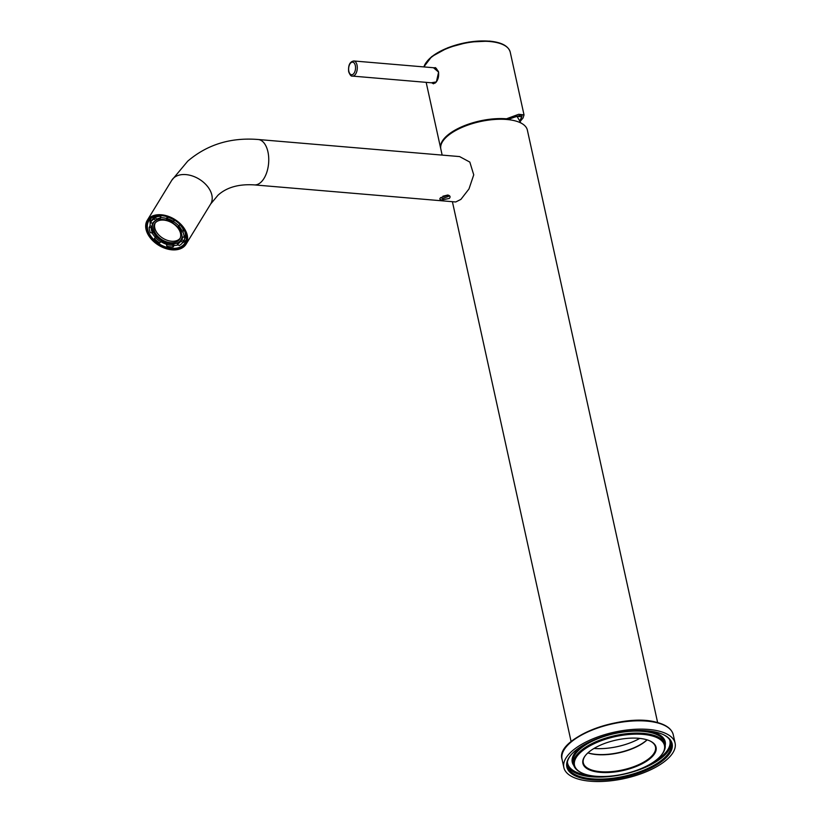 <?xml version="1.0" encoding="UTF-8"?>
<svg xmlns="http://www.w3.org/2000/svg" width="822" height="822" viewBox="0 0 822 822"><rect width="100%" height="100%" fill="white"/><g stroke="black" fill="none" stroke-linecap="round" stroke-linejoin="round"><path stroke-width="1.23" d="M155.522 216.176A18.094 12.094 -148.5 0 0 154.485 217.501M180.121 238.298A14.683 9.813 31.5 0 1 160.588 236.602A14.683 9.813 31.5 0 1 155.173 223.039M159.684 238.082A14.683 9.813 -148.5 0 0 179.72 239.068A14.683 9.813 -148.5 0 0 174.706 224.735A14.683 9.813 -148.5 0 0 154.67 223.748A14.683 9.813 -148.5 0 0 159.684 238.082M172.723 222.094A16.193 10.83 -148.5 0 0 167.195 219.659M160.465 218.971A16.193 10.83 -148.5 0 0 155.954 220.409M155.481 220.728A16.193 10.83 -148.5 0 0 153.375 222.947A16.193 10.83 -148.5 0 0 158.903 238.77A16.193 10.83 -148.5 0 0 181.015 239.86A16.193 10.83 -148.5 0 0 182.042 236.921L184.138 237.198A18.978 12.69 -148.5 0 0 182.885 231.907L183.768 230.458L181.672 230.181A16.707 11.169 -148.5 0 0 178.867 225.958M182.885 231.907L180.789 231.629L181.672 230.181M180.789 231.629A16.707 11.169 31.5 0 1 182.032 236.921M180.943 240.938A16.707 11.169 31.5 0 1 180.891 241.021A16.707 11.169 31.5 0 1 177.398 244.093L179.175 245.552A18.978 12.69 -148.5 0 0 182.72 242.398L180.943 240.938L181.826 239.5A16.707 11.169 -148.5 0 0 182.761 237.024M177.398 244.093L178.282 242.654A16.707 11.169 -148.5 0 1 176.237 243.374M172.723 245.203A16.707 11.169 31.5 0 1 166.455 244.36L166.866 246.138A18.978 12.69 -148.5 0 0 173.134 246.97L172.723 245.203L173.524 243.877M166.455 244.36L167.195 243.158M160.937 241.904A16.707 11.169 31.5 0 1 158.091 239.901A16.707 11.169 31.5 0 1 155.625 237.568L154.433 238.627A18.978 12.69 -148.5 0 0 156.93 240.938A18.978 12.69 -148.5 0 0 159.745 242.963L161.667 240.712M180.244 240.897A16.707 11.169 -148.5 0 0 182.042 239.099M173.534 221.652L172.353 222.711A16.707 11.169 31.5 0 1 175.189 224.714A16.707 11.169 31.5 0 1 177.665 227.047L178.857 225.988A18.978 12.69 -148.5 0 0 176.36 223.676A18.978 12.69 -148.5 0 0 173.534 221.652L174.418 220.204L173.237 221.262A16.707 11.169 -148.5 0 0 167.719 218.806L167.298 217.029A18.978 12.69 31.5 0 1 174.418 220.204M151.227 221.139A18.978 12.69 31.5 0 1 151.34 220.954L151.731 220.306A18.978 12.69 31.5 0 1 160.434 215.6M154.433 238.627L155.317 237.178A18.978 12.69 31.5 0 1 152.132 232.934M152.502 232.986A16.707 11.169 31.5 0 1 151.248 227.694L149.152 227.406A18.978 12.69 -148.5 0 0 150.405 232.708L152.502 232.986L153.303 231.67M149.152 227.406L150.036 225.968A18.978 12.69 31.5 0 1 150.673 222.3M151.34 220.954A18.978 12.69 31.5 0 1 151.454 220.769L150.57 222.217L152.45 223.502M152.347 223.666A16.707 11.169 31.5 0 1 152.399 223.584A16.707 11.169 31.5 0 1 155.892 220.512L154.115 219.063A18.978 12.69 -148.5 0 0 150.57 222.217M154.115 219.063L154.998 217.614A18.978 12.69 31.5 0 1 161.03 216.196L160.146 217.635L160.567 219.412A16.707 11.169 31.5 0 1 166.835 220.245L167.719 218.806M166.835 220.245L166.414 218.477A18.978 12.69 -148.5 0 0 160.146 217.635M166.414 218.477L167.298 217.029M160.249 218.077A16.707 11.169 -148.5 0 0 156.776 219.073L154.998 217.614M152.882 222.885A16.707 11.169 -148.5 0 0 152.132 226.245L150.036 225.968M156.314 236.294L155.317 237.178M166.486 244.298A18.978 12.69 31.5 0 1 161.03 241.76M178.292 244.833A18.978 12.69 31.5 0 1 174.028 245.531L173.637 243.877M184.138 237.198L185.022 235.76A18.978 12.69 31.5 0 1 183.717 240.764A18.978 12.69 31.5 0 1 183.604 240.949L181.826 239.5M178.857 225.988L179.741 224.54A18.978 12.69 31.5 0 1 183.768 230.458M182.72 242.398L183.604 240.949M173.134 246.97L174.028 245.531M184.344 230.232A18.978 12.69 31.5 0 1 184.118 240.127A18.978 12.69 31.5 0 1 183.912 240.445M153.231 222.464A16.707 11.169 -148.5 0 0 152.81 224.108M155.625 237.568L156.365 236.356M151.248 227.694L152.132 226.245M155.892 220.512L156.776 219.073M172.353 222.711L173.237 221.262M181.015 239.86L181.919 238.38A16.193 10.83 -148.5 0 0 182.576 236.993M181.087 231.136A16.193 10.83 -148.5 0 0 178.148 226.605M185.361 236.397A18.094 12.094 -148.5 0 0 186.07 234.866M433.471 67.733L438.599 72.131L436.4 81.892L431.355 82.786M431.858 82.827L433.4 83.782L436.359 81.953M426.166 82.354L440.695 148.463A44.296 18.454 -12.4 0 1 460.937 127.143A44.296 18.454 -12.4 0 1 506.475 118.8L518.692 114.289L524.025 114.916L523.039 117.998L520.141 121.461L522.268 114.751L507.082 119.509M524.025 114.916L510.226 52.135A44.296 18.454 167.6 0 0 489.624 41.511A44.296 18.454 167.6 0 0 423.905 66.921M507.821 119.58L516.874 116.303L521.847 116.796L519.792 120.793M438.373 71.288L434.756 67.897C435.29 66.942 436.544 68.39 438.537 72.223L438.599 72.131M645.455 739.389A37.463 15.608 -12.4 0 1 650.459 741.187A37.463 15.608 -12.4 0 1 642.475 763.597A37.463 15.608 -12.4 0 1 593.505 771.262A37.463 15.608 -12.4 0 1 585.428 755.49A37.463 15.608 -12.4 0 1 645.455 739.389M585.613 755.264A36.949 15.402 167.6 0 0 583.291 762.816A36.949 15.402 167.6 0 0 593.751 770.604A36.949 15.402 167.6 0 0 634.759 766.32A36.949 15.402 167.6 0 0 655.473 746.941A36.949 15.402 167.6 0 0 650.192 741.064M587.946 752.839A37.463 15.608 167.6 0 0 589.549 753.291A37.463 15.608 167.6 0 0 647.048 739.841M647.14 739.872A36.949 15.402 -12.4 0 1 590.001 753.517A36.949 15.402 -12.4 0 1 587.884 752.901M651.425 735.731A46.063 19.194 167.6 0 0 591.193 745.164A46.063 19.194 167.6 0 0 581.38 772.711A46.063 19.194 167.6 0 0 587.535 774.93A46.063 19.194 167.6 0 0 661.35 755.13A46.063 19.194 167.6 0 0 651.425 735.731M581.38 772.711L580.609 772.331A46.823 19.512 -12.4 0 1 573.602 764.707A46.823 19.512 -12.4 0 1 599.834 740.149A46.823 19.512 -12.4 0 1 651.795 734.734A46.823 19.512 -12.4 0 1 665.06 744.598A46.823 19.512 -12.4 0 1 661.895 754.452L661.35 755.13M656.86 732.392A53.913 22.461 -12.4 0 1 664.063 734.981A53.913 22.461 -12.4 0 1 652.586 767.224A53.913 22.461 -12.4 0 1 582.089 778.259A53.913 22.461 -12.4 0 1 570.468 755.562A53.913 22.461 -12.4 0 1 656.86 732.392M570.745 755.223A53.153 22.153 167.6 0 0 567.416 766.073A53.153 22.153 167.6 0 0 582.469 777.263A53.153 22.153 167.6 0 0 641.458 771.118A53.153 22.153 167.6 0 0 671.245 743.242A53.153 22.153 167.6 0 0 663.662 734.786M670.958 742.245A53.153 22.153 -12.4 0 1 639.906 769.515A53.153 22.153 -12.4 0 1 582.027 775.249A53.153 22.153 -12.4 0 1 567.252 765.046M567.396 762.076A52.392 21.834 167.6 0 0 582.408 774.242A52.392 21.834 167.6 0 0 591.563 775.752M653.377 762.158A52.392 21.834 167.6 0 0 669.591 739.615M665.06 744.598L664.618 742.574A46.823 19.512 167.6 0 0 651.353 732.71A46.823 19.512 167.6 0 0 599.392 738.135A46.823 19.512 167.6 0 0 573.15 762.682L573.602 764.707M573.828 765.549A47.584 19.831 -12.4 0 1 583.764 744.866M647.51 730.861A47.584 19.831 -12.4 0 1 651.733 731.714A47.584 19.831 -12.4 0 1 665.204 745.462M658.967 731.107A56.944 23.735 167.6 0 0 595.765 737.694A56.944 23.735 167.6 0 0 563.861 767.563A56.944 23.735 167.6 0 0 579.983 779.554A56.944 23.735 167.6 0 0 643.184 772.968A56.944 23.735 167.6 0 0 675.098 743.098A56.944 23.735 167.6 0 0 658.967 731.107M593.987 748.462A39.24 16.358 167.6 0 0 639.732 738.403A39.23 16.348 167.6 0 1 594.008 748.441M442.154 155.101L440.849 149.131A44.296 18.454 -12.4 0 1 461.152 127.78A44.296 18.454 -12.4 0 1 506.773 119.488A44.296 18.454 -12.4 0 1 527.364 130.112L657.631 722.589M440.859 197.516L442.575 198.647L448.874 196.211L447.733 195.04M447.63 195.03C450.137 195.595 450.713 196.725 449.336 198.421L442.123 199.931C439.688 199.756 439.205 199.006 440.664 197.681L448.237 195.122M150.015 218.744A21.701 14.508 31.5 0 1 165.314 216.217A21.701 14.508 31.5 0 1 181.58 226.163A21.701 14.508 31.5 0 1 183.275 245.87A21.701 14.508 31.5 0 1 155.533 242.171A21.701 14.508 31.5 0 1 150.015 218.744M165.428 216.248A21.197 14.169 -148.5 0 0 150.59 218.734A21.197 14.169 -148.5 0 0 148.761 220.923A21.197 14.169 -148.5 0 0 157.67 242.901A21.197 14.169 -148.5 0 0 183.09 245.233A21.197 14.169 -148.5 0 0 184.919 243.045A21.197 14.169 -148.5 0 0 181.498 226.071M186.121 240.034A20.879 13.953 31.5 0 1 185.597 240.538A20.879 13.953 31.5 0 1 182.741 242.356M442.894 196.211L447.682 195.04M182.453 242.788A21.197 14.169 -148.5 0 0 185.834 240.733A21.197 14.169 -148.5 0 0 185.978 240.61M149.183 218.066A22.78 15.228 -148.5 0 0 147.21 220.419A22.78 15.228 -148.5 0 0 156.797 244.031A22.78 15.228 -148.5 0 0 184.097 246.549A22.78 15.228 -148.5 0 0 186.07 244.196A22.78 15.228 -148.5 0 0 176.494 220.573A22.78 15.228 -148.5 0 0 149.183 218.066M258.211 139.504A22.78 12.371 -85.2 0 1 268.691 157.382A22.78 12.371 -85.2 0 1 260.728 182.422A22.78 12.371 -85.2 0 1 254.358 184.899L455.737 201.976L460.885 199.397L468.982 188.957L473.739 174.829L469.824 162.088L459.59 156.581L258.211 139.504C230.766 137.284 207.278 144.497 187.735 161.153L171.798 180.244L147.21 220.419M150.405 223.081A20.879 13.953 31.5 0 1 150.899 218.477M150.447 218.868A21.197 14.169 -148.5 0 0 150.22 223.841M357.025 65.082A7.593 4.12 94.8 0 1 352.494 76.097C351.23 76.528 349.956 75.049 348.662 71.689C348.117 65.257 349.823 61.691 353.779 60.972A7.593 4.12 94.8 0 1 357.025 65.082M348.847 71.319A6.329 3.432 -85.2 0 0 353.316 74.062A6.329 3.432 -85.2 0 0 355.32 65.565A6.329 3.432 -85.2 0 0 350.85 62.832A6.329 3.432 -85.2 0 0 348.847 71.319M438.629 72.274L438.537 72.223C438.999 76.405 438.116 79.806 435.896 82.395L433.4 83.782M426.978 61.496A43.535 18.146 -12.4 0 1 489.09 41.182M566.163 746.921A56.184 23.417 -12.4 0 1 656.47 722.435M657.138 722.785A56.944 23.735 167.6 0 0 593.936 729.381A56.944 23.735 167.6 0 0 562.032 759.24C554.84 738.135 623.24 712.366 656.799 722.374C666.272 724.809 671.759 728.95 673.269 734.786A56.944 23.735 167.6 0 0 657.138 722.785M254.358 184.899C238.791 183.902 226.667 187.334 217.994 195.204L210.658 204.02A22.78 15.228 -148.5 0 0 201.082 180.398A22.78 15.228 -148.5 0 0 173.771 177.891A22.78 15.228 -148.5 0 0 171.798 180.244M153.375 222.947L154.248 221.529M183.717 240.764L184.118 240.127M352.494 76.097L435.157 83.114M353.779 60.972L435.701 67.918M423.833 66.911L431.642 56.646L447.969 47.686L468.879 42.056L489.306 41.1C501.41 42.22 508.376 45.898 510.226 52.135M520.881 122.981L516.987 116.272M562.032 759.24L563.861 767.563M673.269 734.786L675.098 743.098M452.398 201.698L571.115 741.619M210.658 204.02L186.07 244.196"/></g></svg>
